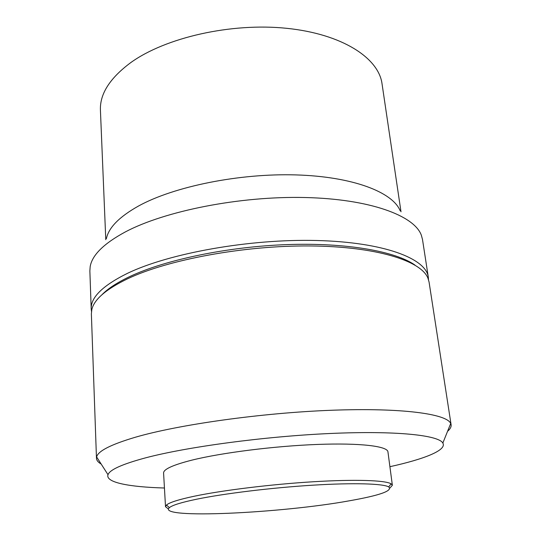 <?xml version="1.0" encoding="UTF-8"?>
<svg xmlns="http://www.w3.org/2000/svg" width="541" height="541" viewBox="0 0 541 541"><rect width="100%" height="100%" fill="white"/><g stroke="black" fill="none" stroke-linecap="round" stroke-linejoin="round"><path stroke-width="0.81" d="M196.647 499.208C224.292 493.514 271.71 487.725 312.698 485.189C353.746 482.653 382.994 483.593 388.742 486.914C392.888 490.795 379.796 495.421 349.472 500.783C281.448 513.226 156.099 519.286 169.38 507.647C172.315 505.199 181.404 502.386 196.647 499.208M168.413 508.973L165.512 506.707L166.479 505.03C169.414 502.467 178.679 499.532 194.266 496.225C222.534 490.295 271.224 484.303 313.286 481.754C355.403 479.191 385.32 480.28 391.096 483.803L392.36 485.263L389.933 488.036M165.512 506.707L163.585 473.057C163.409 469.297 172.829 464.996 191.852 460.148C221.533 452.756 274.192 446.068 317.276 444.445C360.448 442.802 387.498 446.203 387.944 451.85L392.36 485.263M164.444 488.009C129.252 487.022 105.177 482.491 108.011 474.707C109.708 469.764 122.192 464.158 145.448 457.882C186.773 446.913 264.65 436.398 330.423 433.483C396.33 430.541 438.663 435.207 442.842 443.052C447.089 450.173 424.293 459.133 389.905 466.694M101.174 464.043C98.158 462.325 96.589 460.411 96.474 458.288L96.629 456.956C97.975 451.079 110.858 444.519 135.277 437.263C178.672 424.577 261.885 412.824 332.039 410.24C402.328 407.616 446.825 413.96 450.707 423.488L451.106 424.766C451.39 426.869 450.207 429.047 447.569 431.299M96.474 458.288L91.375 313.908L91.787 309.756C93.972 299.606 105.908 289.279 127.595 278.784C167.744 259.66 244.025 245.391 310.061 245.952C376.205 246.459 420.851 260.721 427.877 277.986L429.054 281.983L451.106 424.766M102.026 294.669C107.984 288.549 117.228 282.524 129.739 276.579C164.931 259.903 227.511 246.703 287.048 244.593C346.632 242.476 395.586 251.369 414.994 265.09M91.49 311.44L91.206 308.972C90.611 297.496 102.655 285.634 127.331 273.401C168.914 253.276 249.55 238.723 316.857 240.502C384.299 242.212 426.078 258.612 428.303 277.107L428.486 279.589M91.206 308.972L89.86 270.926L90.185 266.557C92.146 255.075 103.858 243.531 125.323 231.927C164.809 210.956 239.913 195.97 304.996 197.519C370.186 199.014 414.325 215.683 421.351 235.247L422.494 239.48L428.303 277.107M106.401 238.615C108.646 227.633 119.358 216.765 138.537 206.006C173.803 186.571 239.061 173.194 295.981 174.912C352.996 176.589 392.793 192.224 400.191 210.848M105.779 239.697L100.43 110.364C99.679 94.08 109.816 78.147 130.834 62.553C165.478 37.579 231.142 22.546 286.696 28.315C342.358 34.002 378.659 58.076 382.027 83.747L401.003 211.788M388.742 486.914L391.096 483.803M442.842 443.052L450.707 423.488M108.011 474.707L96.629 456.956M169.38 507.647L166.479 505.03"/></g></svg>
